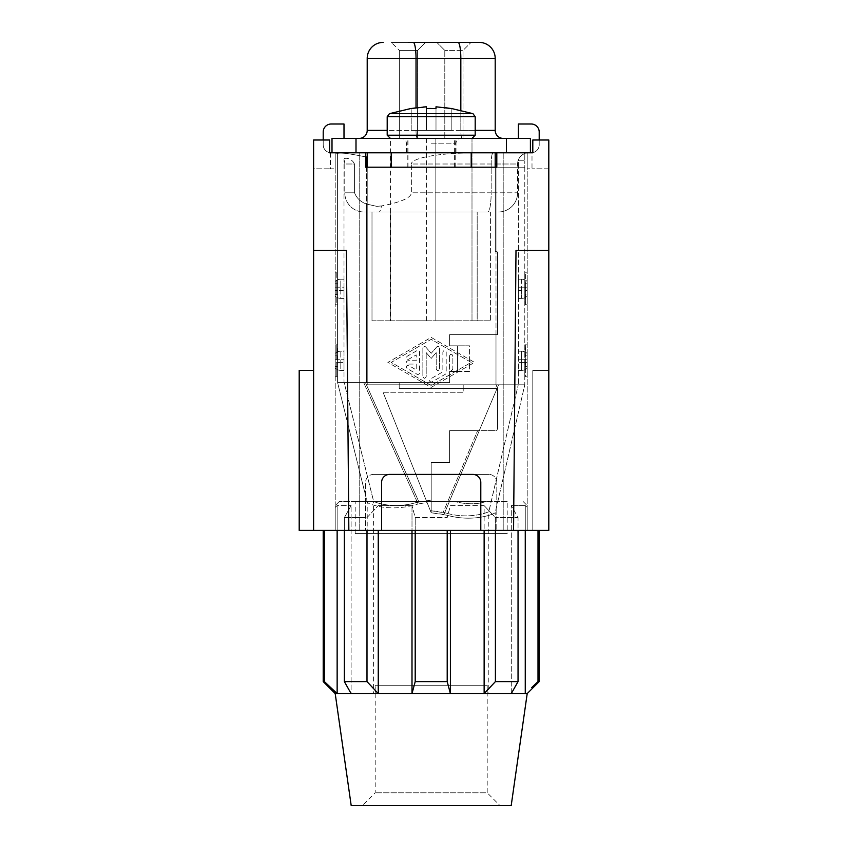 <?xml version="1.0" encoding="UTF-8"?>
<svg xmlns="http://www.w3.org/2000/svg" width="848" height="848" viewBox="0 0 848 848"><rect width="100%" height="100%" fill="white"/><g stroke="black" fill="none" stroke-linecap="round" stroke-linejoin="round"><path stroke-width="0.64" stroke-dasharray="4.24 3.18" d="M330.402 152.799L330.402 168.805L335.204 168.805L330.402 168.805L330.402 152.799L332.003 152.799L329.596 152.799L339.688 152.799L332.003 152.799L335.204 152.799L335.204 530.403L335.204 152.799L365.605 152.799L339.688 152.799L365.605 152.799L365.605 167.204L481.664 167.204L365.605 167.204L365.605 152.799L365.605 167.204L496.801 167.204L496.801 152.799L532.798 152.799L532.798 140.005L548.804 140.005L532.798 140.005L532.798 152.799L532.798 140.005L548.804 140.005L548.804 168.805L532.003 168.805L548.804 168.805L548.804 140.005L548.804 530.403L532.798 530.403L532.798 370.396L532.798 530.403L548.804 530.403L532.798 530.403L548.804 530.403L548.804 370.396L548.804 530.403L548.804 370.396L548.804 530.403L513.559 530.403L515.997 250.404L548.804 250.404M366.993 681.601L378.261 693.6L351.114 693.6L344.362 681.601L366.993 681.601L366.993 517.598L344.362 517.598L366.993 517.598L378.261 505.599L366.993 517.598L366.993 530.403M344.362 681.601L344.362 517.598L351.114 505.599L344.362 517.598L344.362 530.403M313.601 530.403L299.196 530.403L313.601 530.403L299.196 530.403L313.601 530.403L299.196 530.403L313.601 530.403L313.601 250.404L346.397 250.404L348.846 530.403L346.397 250.404L348.846 530.403L313.601 530.403L313.601 370.396L313.601 530.403L313.601 370.396L313.601 530.403L313.601 370.396L313.601 530.403L299.196 530.403L299.196 370.396L313.601 370.396M313.601 250.404L346.397 250.404L313.601 250.404L313.601 140.005L313.601 168.805L330.402 168.805L313.601 168.805L313.601 140.005L329.596 140.005L313.601 140.005L329.596 140.005L329.596 152.799M480.795 530.403L480.795 482.395A8.003 8.003 0 0 0 472.802 474.403L389.603 474.403A8.003 8.003 0 0 0 381.6 482.395L381.6 530.403M532.798 370.396L548.804 370.396L532.798 370.396L532.798 530.403L532.798 370.396L548.804 370.396L532.798 370.396M335.204 530.403L503.203 530.403L359.202 530.403L359.202 152.799L359.202 530.403L335.204 530.403L335.204 507.411C335.204 505.005 335.204 505.005 335.204 507.411C335.204 505.005 335.204 505.005 335.204 507.411L335.204 530.403L323.205 530.403L335.204 530.403M365.605 152.799L335.204 152.799L367.205 152.799L367.205 157.368L367.205 152.799L471.202 152.799L332.003 152.799L332.003 138.404L530.403 138.404L530.403 152.799L531.198 152.799L522.718 152.799L532.003 152.799L532.003 168.805L527.202 168.805L527.202 152.799L527.202 530.403L527.202 152.799L496.801 152.799L496.801 167.204L367.205 167.204L496.801 167.204L496.801 152.799L503.203 152.799L503.203 530.403L503.203 152.799L527.202 152.799L527.202 168.805L532.003 168.805L532.003 152.799L532.798 152.799M427.604 108.491L426.396 108.533L426.396 130.401L451.2 130.401L435.999 130.401L451.2 130.401L451.2 108.533L451.2 130.401L451.2 108.533L451.2 130.401L435.999 130.401L435.999 108.533L431.197 108.438L426.396 108.533L426.396 130.401L435.999 130.401L435.999 106.806L435.999 130.401L435.999 108.533L435.999 130.401L426.396 130.401L435.999 130.401L435.999 106.806L435.999 130.401L435.999 106.806L451.2 108.533L435.999 106.806L435.999 108.533L431.197 108.438L434.801 108.491M411.195 130.401L426.396 130.401L411.195 130.401L426.396 130.401L426.396 106.806L426.396 130.401L426.396 106.806L411.195 108.533L411.195 130.401L426.396 130.401L426.396 106.806L426.396 108.533L426.396 106.806L411.195 108.533L411.195 130.401M373.597 474.403L488.798 474.403L373.597 474.403A8.003 8.003 0 0 0 365.605 482.395A8.003 8.003 0 0 1 373.597 474.403M496.801 482.395A8.003 8.003 0 0 0 488.798 474.403A8.003 8.003 0 0 1 496.801 482.395L496.801 530.403L496.801 482.395M348.846 530.403L365.605 530.403L365.605 482.395L365.605 530.403L513.559 530.403L515.997 250.404L513.559 530.403M372.749 498.03L344.193 382.639L363.951 382.639L344.193 382.639L373.597 501.253C373.078 501.486 391.723 509.775 416.029 502.599L431.197 500.087L431.197 510.634L431.197 462.637L449.599 462.637L449.599 430.636L477.636 430.636L443.207 512.298L445.762 512.976L430.339 510.644L431.197 512.796L443.928 514.471L498.592 384.801L443.928 514.471L446.801 515.202L431.197 512.796L427.053 502.419L418.117 504.019L427.053 502.419L431.197 512.796L383.275 392.804L463.199 392.804L463.199 384.801L367.205 384.801L367.205 382.639L399.196 382.639L399.196 388.479L463.199 388.479L463.199 384.801L524.795 384.801L367.205 384.801L367.205 167.204L495.995 167.204L495.2 167.204L495.2 251.284L495.995 251.517L495.995 167.204L518.404 167.204L518.404 384.801L518.404 159.848A11.204 11.204 0 0 1 525.135 153.414A11.204 11.204 0 0 0 518.404 159.848L518.404 167.204L524.795 167.204L524.795 160.802L524.795 167.204L495.995 167.204L524.795 167.204L524.795 384.801L524.795 167.204L496.801 167.204M530.403 138.404L518.404 138.404L530.403 138.404L530.403 152.799L532.003 152.799M527.202 530.403L503.203 530.403L527.202 530.403L527.202 507.411C527.202 505.005 527.202 505.005 527.202 507.411C527.202 505.005 527.202 505.005 527.202 507.411L527.202 530.403L539.201 530.403L527.202 530.403M495.412 530.403L495.412 517.598L484.134 505.599L495.412 517.598L495.412 681.601L518.043 681.601L518.043 517.598L511.291 505.599L518.043 517.598L495.412 517.598L518.043 517.598L518.043 530.403M444.204 107.537L435.999 106.806M332.003 152.799L331.197 152.799L332.003 152.799L332.003 138.404L332.003 152.799L496.801 152.799M335.204 152.916L335.204 168.805L335.204 152.916A11.204 11.204 0 0 1 337.599 153.541L337.599 153.467C339.507 152.269 349.111 153.467 366.4 157.06C349.111 153.467 339.507 152.269 337.599 153.467L337.599 153.541A11.204 11.204 0 0 0 337.26 153.414A11.204 11.204 0 0 1 337.599 153.541A11.204 11.204 0 0 0 335.204 152.916A11.204 11.204 0 0 1 337.599 153.541L337.599 154.4L337.599 153.541M525.262 530.403L525.262 505.599L527.202 507.411L525.262 505.599L511.291 505.599L525.262 505.599L525.262 693.6L484.134 693.6L484.134 505.599L450.405 505.599L447.203 517.598L450.405 505.599L484.134 505.599L484.134 530.403M431.197 337.409L474.541 362.403L431.197 387.388L387.865 362.403L431.197 337.409L474.541 362.403L431.197 387.388L387.865 362.403L431.197 337.409M431.197 138.404L390.398 138.404L431.197 138.404M335.204 272.929L335.204 283.2L335.204 272.929A10.399 10.399 0 0 1 336.804 272.802L336.804 294.404L337.599 294.404L337.599 304.803L337.599 272.802L337.599 283.2L336.804 283.2L336.804 272.802L337.599 272.802L336.804 272.802A10.399 10.399 0 0 0 335.204 272.929A10.399 10.399 0 0 1 336.804 272.802M335.204 283.2L335.204 304.676L335.204 283.2L336.804 283.2L336.804 294.404L337.599 294.404L337.599 283.2L335.204 283.2M335.204 355.195L335.204 376.671L335.204 366.4L337.599 366.4L337.599 344.797L336.804 366.4L335.204 366.4L335.204 344.924L335.204 355.195L336.804 355.195L336.804 344.797L336.804 366.4L337.599 366.4L337.599 376.798L337.599 355.195L335.204 355.195M423.29 107.028L422.58 107.081M422.198 107.113L418.732 107.473M426.396 108.533L431.197 108.438M527.202 283.2L527.202 304.676L527.202 283.2L525.601 283.2L525.601 294.404L527.202 294.404L524.795 294.404L524.795 272.802L524.795 283.2L525.601 283.2L524.795 304.803L524.795 283.2L525.601 283.2L525.601 272.802L525.601 283.2L527.202 283.2M527.202 355.195L527.202 376.671L527.202 366.4L524.795 366.4L524.795 344.797L525.601 366.4L527.202 366.4L527.202 355.195L525.601 355.195L525.601 366.4L524.795 366.4L525.601 344.797L525.601 355.195L527.202 355.195M299.196 530.403L299.196 370.396L299.196 530.403M443.197 530.403L419.198 530.403L443.197 530.318M471.202 362.403L431.197 339.338L391.204 362.403L431.197 385.469L471.202 362.403L431.197 339.338L391.204 362.403L431.197 385.469L471.202 362.403M407.029 368.456C405.726 366.421 406.277 365.456 408.694 365.562L416.198 369.887L416.198 364.068L407.867 364.068C405.715 362.955 405.715 361.842 407.867 360.729L416.198 360.729L416.198 354.909L408.694 359.234C406.277 359.351 405.726 358.386 407.029 356.351L417.036 350.584A1.664 1.664 0 0 1 419.537 352.026L419.537 372.781A1.664 1.664 0 0 1 417.036 374.222L407.029 368.456C405.726 366.421 406.277 365.456 408.694 365.562L416.198 369.887L416.198 364.068L407.867 364.068C405.715 362.955 405.715 361.842 407.867 360.729L416.198 360.729L416.198 354.909L408.694 359.234C406.277 359.351 405.726 358.386 407.029 356.351L417.036 350.584A1.664 1.664 0 0 1 419.537 352.026L419.537 372.781A1.664 1.664 0 0 1 417.036 374.222L407.029 368.456M449.535 355.874C450.648 353.722 451.751 353.722 452.864 355.874L452.864 368.933C451.751 371.085 450.648 371.085 449.535 368.933L449.535 355.874C450.648 353.722 451.751 353.722 452.864 355.874L452.864 368.933C451.751 371.085 450.648 371.085 449.535 368.933L449.535 355.874M446.196 352.026L446.196 372.781A1.664 1.664 0 0 1 445.37 374.222L432.035 381.907C429.618 382.024 429.056 381.059 430.371 379.024L442.868 371.816L442.868 352.026C443.981 349.874 445.083 349.874 446.196 352.026L446.196 372.781A1.664 1.664 0 0 1 445.37 374.222L432.035 381.907C429.618 382.024 429.056 381.059 430.371 379.024L442.868 371.816L442.868 352.026C443.981 349.874 445.083 349.874 446.196 352.026M426.194 352.641L426.194 376.618C425.092 378.77 423.979 378.77 422.866 376.618L422.866 348.178A1.664 1.664 0 0 1 425.791 347.086L431.197 353.319L436.603 347.086A1.664 1.664 0 0 1 439.529 348.178L439.529 368.933C438.427 371.085 437.314 371.085 436.201 368.933L436.201 352.641L431.197 358.397L426.194 352.641L426.194 376.618C425.092 378.77 423.979 378.77 422.866 376.618L422.866 348.178A1.664 1.664 0 0 1 425.791 347.086L431.197 353.319L436.603 347.086A1.664 1.664 0 0 1 439.529 348.178L439.529 368.933C438.427 371.085 437.314 371.085 436.201 368.933L436.201 352.641L431.197 358.397L426.194 352.641M475.855 152.799L528.802 152.799L475.855 152.799A64.501 11.204 -0 0 0 411.354 164.003A64.501 11.204 -0 0 1 475.855 152.799M527.202 296.111L527.202 281.483L527.202 287.196L518.404 287.196L518.404 298.401L518.404 290.398L521.605 290.398L521.605 287.196L527.202 287.196L527.202 296.111A8.003 8.003 0 0 1 521.605 298.401A8.003 8.003 0 0 0 527.202 296.111M415.202 681.601L447.203 681.601L450.405 693.6L412.001 693.6L415.202 681.601L415.202 517.598L447.203 517.598L415.202 517.598L412.001 505.599L415.202 517.598L415.202 530.403M378.261 530.403L378.261 693.6L412.001 693.6L412.001 505.599L378.261 505.599L412.001 505.599L412.001 530.403M408.8 138.404L359.202 138.404L408.8 138.404M408.8 42.4L479.205 42.4A15.995 15.995 -90 0 1 495.2 58.395L495.2 130.401A8.003 8.003 -90 0 0 503.203 138.404A8.003 8.003 -90 0 1 495.2 130.401L460.824 130.401A8.003 1.389 90 0 0 462.213 138.404L417.417 138.404L462.213 138.404A8.003 1.389 -90 0 1 460.824 130.401L460.824 58.395L367.205 58.395L367.205 130.401L460.824 130.401L460.824 110.346M332.003 138.404L344.002 138.404L332.003 138.404M408.482 42.4L391.363 42.4L425.601 42.4L391.363 42.4L425.601 42.4L391.363 42.4L425.601 42.4L408.482 42.4L425.601 42.4L408.482 42.4L425.601 42.4L417.598 50.403L399.355 50.403L417.598 50.403L399.355 50.403L417.598 50.403L408.482 50.403L417.598 50.403L408.482 50.403L417.598 50.403L425.601 42.4L417.598 50.403L425.601 42.4L417.598 50.403L417.598 138.404L399.355 138.404L426.565 138.404L390.398 138.404L426.565 138.404L390.398 138.404L426.565 138.404L390.398 138.404L426.565 138.404L390.398 138.404L417.598 138.404L417.598 50.403L417.598 138.404M453.924 42.4L436.805 42.4L471.043 42.4L436.805 42.4L471.043 42.4L436.805 42.4L471.043 42.4L463.04 50.403L444.797 50.403L463.04 50.403L471.043 42.4M408.482 320.798L426.565 320.798L408.482 320.798M453.924 320.798L435.84 320.798L453.924 320.798M390.78 320.798L477.18 320.798L390.78 320.798L390.78 212L477.18 212L390.78 212L390.78 320.798L388.002 320.798L390.78 320.798M490.398 320.798L477.18 320.798L477.18 212L477.18 320.798L490.398 320.798L490.398 212L477.18 212L490.398 212L490.398 320.798M371.996 320.798L388.002 320.798L371.996 320.798L371.996 212L371.996 320.798M453.924 138.404L435.84 138.404L453.924 138.404M388.002 212L371.996 212L388.002 212M487.823 212L379.024 212L487.823 212A19.197 3.339 -90 0 0 491.162 192.803L411.354 192.803A110.569 19.197 -0 0 1 381.452 205.937A19.197 3.339 -90 0 1 379.024 212L364.004 212L379.024 212A19.197 3.339 -90 0 0 381.452 205.937A110.569 19.197 -0 0 0 411.354 192.803L411.354 164.003L491.162 164.003L491.162 192.803A19.197 3.339 90 0 1 487.823 212M517.598 192.803A19.197 19.197 0 0 1 498.401 212A19.197 19.197 0 0 0 517.598 192.803A19.197 19.197 0 0 1 498.401 212A19.197 19.197 0 0 0 517.598 192.803L491.162 192.803L517.598 192.803L517.598 164.003L517.598 192.803M344.002 159.848A11.204 11.204 0 0 1 344.797 164.003L354.581 164.003C350.712 156.626 343.101 158.067 344.002 159.276L344.002 159.848L344.002 159.276C343.101 158.067 350.712 156.626 354.581 164.003L354.581 192.803L354.581 164.003L344.797 164.003A11.204 11.204 0 0 0 344.002 159.848A11.204 11.204 0 0 1 344.797 164.003L344.797 192.803A19.197 19.197 0 0 0 364.004 212A19.197 19.197 0 0 1 344.797 192.803A19.197 19.197 0 0 0 364.004 212M344.797 164.003L344.797 192.803L354.581 192.803C356.584 198.082 360.517 201.835 366.4 204.029L376.798 206.35L381.452 205.937L376.798 206.35L366.4 204.029C360.517 201.835 356.584 198.082 354.581 192.803L344.797 192.803M496.801 164.003L517.598 164.003A11.204 11.204 0 0 1 528.802 152.799A11.204 11.204 0 0 0 517.598 164.003L491.162 164.003A11.204 1.94 90 0 1 493.101 152.799A11.204 1.94 -90 0 0 491.162 164.003L491.162 192.803L411.354 192.803L411.354 164.003L495.2 164.003M511.291 693.6L511.291 505.599L511.291 693.6L518.043 681.601M335.204 362.403L335.204 353.489L335.204 359.202L340.801 359.202L340.801 351.199A8.003 8.003 0 0 0 335.204 353.489A8.003 8.003 0 0 1 340.801 351.199L344.002 351.199L344.002 370.396L344.002 362.403L335.204 362.403L335.204 359.202L344.002 359.202L344.002 351.199L340.801 351.199L340.801 359.202L344.002 359.202L344.002 362.403L340.801 362.403L340.801 359.202L340.801 362.403L335.204 362.403L335.204 368.117L335.204 362.403M447.203 681.601L447.203 530.403M538.003 530.403L538.003 681.601L539.201 681.601M531.654 687.622L538.003 681.601M527.202 362.403L527.202 353.489L527.202 359.202L518.404 359.202L518.404 351.199L518.404 370.396L518.404 362.403L521.605 362.403L521.605 370.396A8.003 8.003 0 0 0 527.202 368.117L527.202 359.202L521.605 359.202L521.605 351.199L518.404 351.199L521.605 351.199A8.003 8.003 0 0 1 527.202 353.489A8.003 8.003 0 0 0 521.605 351.199L521.605 359.202L518.404 359.202L518.404 362.403L527.202 362.403L527.202 368.117A8.003 8.003 0 0 1 521.605 370.396L521.605 359.202L521.605 362.403L527.202 362.403M335.204 290.398L335.204 281.483L335.204 287.196L340.801 287.196L340.801 279.204L344.002 279.204L344.002 298.401L344.002 290.398L340.801 290.398L340.801 287.196L344.002 287.196L344.002 290.398L340.801 290.398L340.801 298.401A8.003 8.003 0 0 1 335.204 296.111L335.204 287.196L340.801 287.196L340.801 279.204L344.002 279.204L344.002 287.196L340.801 287.196L340.801 290.398L335.204 290.398L335.204 296.111A8.003 8.003 0 0 0 340.801 298.401A8.003 8.003 0 0 1 335.204 296.111A8.003 8.003 0 0 0 340.801 298.401L340.801 290.398L335.204 290.398M495.412 681.601L484.134 693.6L450.405 693.6L450.405 530.403M431.197 501.603L339.2 501.603L431.197 501.603M337.144 530.403L337.144 505.599L351.114 505.599L337.144 505.599L335.204 507.411L337.144 505.599L337.144 693.6L335.204 693.6M507.199 501.603L485.798 501.603L507.199 501.603L507.199 533.604L355.195 533.604L507.199 533.604M485.798 501.603L355.195 501.603L485.798 501.603C477.053 504.496 466.76 504.496 454.888 501.603C466.76 504.496 477.053 504.496 485.798 501.603M366.4 167.204L366.4 382.639L366.4 204.029L366.4 382.639L344.002 382.639L344.002 159.276L344.002 382.639L449.599 382.639L449.599 371.435L457.602 371.435L457.602 345.836L449.599 345.836L449.599 334.642L495.995 334.642L449.599 334.642L449.599 345.836L457.602 345.836L457.602 371.435L449.599 371.435L449.599 382.639L399.196 382.639L399.196 388.479L497.596 388.479L497.596 428.441L497.596 388.479L497.596 428.441L496.833 430.636L449.599 430.636L479.502 430.636L477.636 430.636L443.207 512.298L431.197 510.634L431.197 512.796L431.197 462.637L449.599 462.637L449.599 430.636L496.833 430.636L497.596 428.441L497.596 388.479L399.196 388.479L399.196 382.639L337.599 382.639L337.599 153.467L337.599 382.639L366.4 382.639L337.599 382.639L366.537 499.567L337.599 382.639L367.205 382.639L367.205 157.368L367.205 384.801L463.199 384.801L367.205 384.801L367.205 167.204L495.995 167.204L495.2 167.204L495.2 152.799L495.2 251.284L495.2 167.204M524.795 376.798L524.795 366.4L524.795 376.798L525.601 376.798L524.795 376.798M524.795 154.4L524.795 160.802L524.795 154.4A1.601 1.601 0 0 1 525.135 153.414A1.601 1.601 0 0 0 524.795 154.4M524.795 344.797L525.601 344.797A10.399 10.399 0 0 1 527.202 344.924A10.399 10.399 0 0 0 525.601 344.797L524.795 344.797M525.601 376.798A10.399 10.399 0 0 0 527.202 376.671A10.399 10.399 0 0 1 525.601 376.798L525.601 366.4L525.601 376.798A10.399 10.399 0 0 0 527.202 376.671A10.399 10.399 0 0 1 525.601 376.798M518.075 384.801L500.225 384.801L518.075 384.801M323.205 681.601L324.392 681.601L337.144 693.6L351.114 693.6L351.114 505.599L351.114 693.6M324.392 530.403L324.392 681.601M336.804 304.803L337.599 304.803L336.804 304.803A10.399 10.399 0 0 1 335.204 304.676A10.399 10.399 0 0 0 336.804 304.803L336.804 294.404L335.204 294.404L336.804 294.404L336.804 304.803M337.599 344.797L336.804 344.797L337.599 344.797M336.804 376.798L337.599 376.798L336.804 376.798A10.399 10.399 0 0 1 335.204 376.671A10.399 10.399 0 0 0 336.804 376.798A10.399 10.399 0 0 1 335.204 376.671A10.399 10.399 0 0 0 336.804 376.798L336.804 366.4L336.804 376.798M335.204 344.924A10.399 10.399 0 0 1 336.804 344.797A10.399 10.399 0 0 0 335.204 344.924A10.399 10.399 0 0 1 336.804 344.797A10.399 10.399 0 0 0 335.204 344.924M337.599 154.4A1.601 1.601 0 0 0 337.26 153.414A1.601 1.601 0 0 1 337.599 154.4M495.2 533.604L367.205 533.604L495.2 533.604L495.2 512.605C495.783 513.273 474.488 522.919 446.801 515.202C474.488 522.919 495.783 513.273 495.2 512.605L524.795 384.801L495.995 509.372M355.195 533.604L355.195 501.603M367.205 533.604L367.205 502.122C366.622 503.235 387.547 512.531 414.916 504.846L418.117 504.019L414.916 504.846C387.547 512.531 366.622 503.235 367.205 502.122L366.537 499.567M430.339 510.644L383.275 392.804L427.053 502.419L383.275 392.804L463.199 392.804L463.199 388.479L399.196 388.479L399.196 382.639L449.599 382.639L449.599 371.435L469.569 371.435L469.569 345.836L449.599 345.836L449.599 334.642L497.596 334.642L495.995 334.642L495.995 384.801L518.404 384.801L463.199 384.801L495.995 384.801L495.995 334.642L497.596 334.642L497.596 252.004L495.2 251.284L497.596 252.004L495.2 251.284L495.2 152.799M498.285 384.801L518.234 384.801L498.285 384.801M495.402 388.479L463.199 388.479L495.402 388.479L496.96 384.801L495.402 388.479M431.197 510.634L431.197 500.087L416.029 502.599C391.712 509.775 373.088 501.486 373.597 501.253L373.597 693.6L487.197 693.6L487.197 685.279L375.198 685.279L375.198 693.6L375.198 685.279L487.197 685.279L487.197 693.6L488.798 693.6L488.798 511.757C489.328 511.577 470.364 520.184 445.762 512.976C470.364 520.184 489.328 511.577 488.798 511.757L518.234 384.801L489.752 507.931M375.198 693.6L375.198 792.795L362.403 805.6L500.002 805.6L487.197 792.795L375.198 792.795L487.197 792.795L487.197 693.6L375.198 693.6L487.197 693.6L375.198 693.6L375.198 685.279L375.198 693.6L373.597 693.6M487.197 693.6L487.197 685.279L487.197 693.6L488.798 693.6M500.002 805.6L362.403 805.6M511.196 805.6L351.199 805.6M375.198 685.279L487.197 685.279L375.198 685.279M431.197 500.087L431.197 462.637L449.599 462.637L449.599 430.636L449.599 462.637L431.197 462.637L431.197 500.087M363.951 382.639L365.456 382.639L363.951 382.639M495.995 167.204L495.995 384.801L495.995 167.204L495.995 251.517L497.596 252.004L497.596 334.642L497.596 252.004L497.596 334.642L449.599 334.642L449.599 345.836L469.569 345.836L457.602 345.836L469.569 345.836L469.569 371.435L449.599 371.435L449.599 382.639L366.4 382.639L366.4 157.06M383.275 392.804L463.199 392.804L463.199 384.801L463.199 392.804L383.275 392.804M323.205 140.005L323.205 144.796A8.003 8.003 0 0 0 329.596 152.64M367.205 152.799L367.205 167.204M344.002 138.404L344.002 123.999L331.197 123.999A8.003 8.003 0 0 0 323.205 132.002L323.205 144.796A8.003 8.003 0 0 0 331.197 152.799M518.404 138.404L518.404 123.999L531.198 123.999A8.003 8.003 0 0 1 539.201 132.002L539.201 144.796A8.003 8.003 0 0 1 531.198 152.799M539.201 140.005L539.201 144.796A8.003 8.003 0 0 1 532.798 152.64M521.605 279.204L521.605 287.196L518.404 287.196L518.404 290.398L521.605 290.398L521.605 298.401L521.605 290.398L527.202 290.398L521.605 290.398L521.605 279.204L518.404 279.204L518.404 287.196L518.404 279.204L521.605 279.204A8.003 8.003 0 0 1 527.202 281.483A8.003 8.003 0 0 0 521.605 279.204A8.003 8.003 0 0 1 527.202 281.483M518.404 298.401L521.605 298.401L518.404 298.401M518.404 370.396L521.605 370.396L518.404 370.396M518.404 160.802L524.795 160.802L518.404 160.802M344.002 370.396L340.801 370.396A8.003 8.003 0 0 1 335.204 368.117A8.003 8.003 0 0 0 340.801 370.396A8.003 8.003 0 0 1 335.204 368.117A8.003 8.003 0 0 0 340.801 370.396L340.801 362.403L340.801 370.396L344.002 370.396M335.204 281.483A8.003 8.003 0 0 1 340.801 279.204A8.003 8.003 0 0 0 335.204 281.483A8.003 8.003 0 0 1 340.801 279.204M344.002 298.401L340.801 298.401L344.002 298.401M524.795 272.802L525.601 272.802L524.795 272.802M525.601 304.803A10.399 10.399 0 0 0 527.202 304.676A10.399 10.399 0 0 1 525.601 304.803L524.795 304.803L525.601 304.803A10.399 10.399 0 0 0 527.202 304.676A10.399 10.399 0 0 1 525.601 304.803L525.601 294.404L525.601 304.803M527.202 272.929A10.399 10.399 0 0 0 525.601 272.802A10.399 10.399 0 0 1 527.202 272.929M453.924 50.403L444.797 50.403L453.924 50.403M527.202 693.6L525.262 693.6M408.482 50.403L399.355 50.403L408.482 50.403M431.197 167.204L407.199 167.204L431.197 167.204M431.197 152.799L456.001 152.799L431.197 152.799M475.198 135.203L475.198 116.727L387.197 116.727L431.197 116.727L387.197 116.727L387.197 135.203L475.198 135.203L431.197 135.203L475.198 135.203L471.997 138.404L471.997 320.798L471.997 138.404M475.198 116.727L472.972 113.674L389.433 113.674L431.197 113.674L389.433 113.674L387.197 116.727M356.001 138.404L356.001 152.799M506.404 138.404L506.404 152.799M458.047 42.4A15.995 2.777 -90 0 1 460.824 58.395L495.2 58.395M413.241 42.4A15.995 2.777 -90 0 1 416.029 58.395L416.029 107.813M475.198 130.401L387.197 130.401M417.417 138.404A8.003 1.389 -90 0 1 416.029 130.401A8.003 1.389 90 0 0 417.417 138.404M527.202 344.924A10.399 10.399 0 0 0 525.601 344.797A10.399 10.399 0 0 1 527.202 344.924M365.456 382.639L418.88 501.836L365.456 382.639M418.117 504.019L363.718 382.639L418.117 504.019M391.204 152.799L391.204 167.204M471.202 152.799L471.202 167.204M521.605 351.199A8.003 8.003 0 0 1 527.202 353.489M335.204 353.489A8.003 8.003 0 0 1 340.801 351.199M431.197 143.195L456.001 143.195L431.197 143.195M472.972 113.674L451.2 108.438M387.197 135.203L390.398 138.404L390.398 320.798M399.355 138.404L399.355 50.403L399.355 138.404L399.355 50.403L399.355 138.404L399.355 50.403L391.363 42.4M426.565 320.798L426.565 138.404M435.84 320.798L435.84 138.404L435.84 320.798M463.04 138.404L463.04 50.403L463.04 138.404M444.797 138.404L444.797 50.403L436.805 42.4L444.797 50.403L436.805 42.4L444.797 50.403L444.797 138.404M339.2 501.603L335.204 505.599M523.195 501.603L527.202 505.599M411.195 108.438L389.433 113.674M454.401 167.204L454.401 138.404M407.199 167.204L407.199 138.404M406.404 152.799L406.404 143.195C406.139 140.312 404.538 138.712 401.602 138.404C404.538 138.712 406.139 140.312 406.404 143.195L406.404 152.799M455.196 167.204L455.196 138.404M456.001 152.799L456.001 143.195C456.256 140.312 457.856 138.712 460.803 138.404C457.856 138.712 456.256 140.312 456.001 143.195L456.001 152.799M408.005 167.204L408.005 138.404"/><path stroke-width="1.27" d="M366.993 681.601L344.362 681.601L351.114 693.6L378.261 693.6L366.993 681.601L366.993 530.403M344.362 530.403L344.362 681.601M313.601 370.396L299.196 370.396L299.196 530.403L313.601 530.403L313.601 140.005L329.596 140.005L329.596 152.799L330.402 152.799M480.795 530.403L381.6 530.403L381.6 482.395A8.003 8.003 0 0 1 389.603 474.403L472.802 474.403A8.003 8.003 0 0 1 480.795 482.395L480.795 530.403L513.559 530.403L515.997 250.404L548.804 250.404L548.804 140.005L532.798 140.005L532.798 152.799L329.596 152.799M435.999 106.806L435.999 108.533L435.999 106.806L451.2 108.533L444.204 107.537M411.195 108.533L426.396 106.806L426.396 108.533L434.801 108.491M431.197 108.438L427.604 108.491M423.29 107.028L426.396 106.806L426.396 108.533M496.801 152.799L496.801 167.204L365.605 167.204L365.605 152.799M532.798 152.799L532.003 152.799M381.6 530.403L348.846 530.403L346.397 250.404L313.601 250.404M518.043 681.601L495.412 681.601L484.134 693.6L511.291 693.6L518.043 681.601L518.043 530.403M495.412 530.403L495.412 681.601M484.134 530.403L484.134 693.6L450.405 693.6L447.203 681.601L415.202 681.601L412.001 693.6L450.405 693.6L450.405 530.403M348.846 530.403L313.601 530.403M513.559 530.403L548.804 530.403L548.804 250.404M418.732 107.473L411.407 108.502M525.262 530.403L525.262 693.6L527.202 693.6L539.201 681.601L538.003 681.601L531.654 687.622M538.003 530.403L538.003 681.601M530.403 138.404L530.403 152.799L530.403 138.404L332.003 138.404L332.003 152.799M412.001 530.403L412.001 693.6L378.261 693.6L378.261 530.403M415.202 530.403L415.202 681.601M408.482 42.4L479.205 42.4A15.995 15.995 0 0 1 495.2 58.395L495.2 130.401A8.003 8.003 0 0 0 503.203 138.404M359.202 138.404A8.003 8.003 0 0 0 367.205 130.401A8.003 8.003 0 0 1 359.202 138.404A8.003 8.003 0 0 0 367.205 130.401L367.205 58.395L495.2 58.395A15.995 15.995 0 0 0 479.205 42.4M383.201 42.4A15.995 15.995 0 0 0 367.205 58.395A15.995 15.995 0 0 1 383.201 42.4A15.995 15.995 0 0 0 367.205 58.395A15.995 15.995 0 0 1 383.201 42.4M408.8 42.4L425.601 42.4M453.924 42.4L471.043 42.4M367.205 157.368L365.605 156.763L367.205 157.368M447.203 530.403L447.203 681.601M511.291 693.6L525.262 693.6M323.205 530.403L323.205 681.601L335.204 693.6L351.114 693.6M335.204 693.6L351.199 805.6L511.196 805.6L527.202 693.6M495.2 152.799L495.2 167.204M495.995 167.204L496.801 167.204M344.002 138.404L344.002 123.999L331.197 123.999A8.003 8.003 0 0 0 323.205 132.002L323.205 140.005M329.596 152.64A8.003 8.003 0 0 0 331.197 152.799M539.201 530.403L539.201 681.601M532.798 152.64A8.003 8.003 0 0 1 531.198 152.799M539.201 140.005L539.201 132.002A8.003 8.003 0 0 0 531.198 123.999L518.404 123.999L518.404 138.404M337.144 530.403L337.144 693.6L324.392 681.601L323.205 681.601M324.392 530.403L324.392 681.601M367.205 152.799L367.205 167.204M411.195 108.438L389.433 113.674L387.197 116.727L475.198 116.727L475.198 135.203L387.197 135.203L390.398 138.404M389.433 113.674L472.972 113.674L451.2 108.438M506.404 138.404L506.404 152.799M458.047 42.4A15.995 2.777 90 0 1 460.824 58.395L460.824 110.346M416.029 107.813L416.029 58.395A15.995 2.777 90 0 0 413.241 42.4M495.2 164.003L496.801 164.003M475.198 130.401L495.2 130.401M356.001 138.404L356.001 152.799M366.4 157.06L366.4 167.204M471.202 152.799L471.202 167.204M391.204 152.799L391.204 167.204M367.205 130.401L387.197 130.401M387.197 116.727L387.197 135.203M475.198 135.203L471.997 138.404M475.198 116.727L472.972 113.674"/></g></svg>
